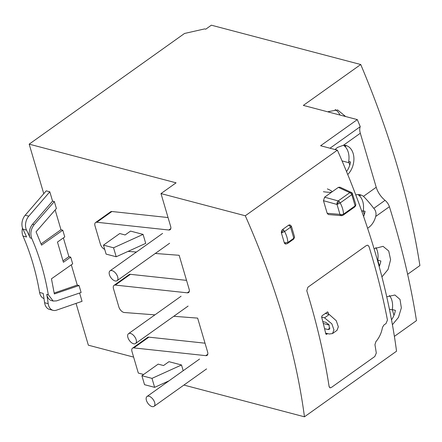 <?xml version="1.0" encoding="UTF-8"?>
<svg xmlns="http://www.w3.org/2000/svg" width="442" height="442" viewBox="0 0 442 442"><rect width="100%" height="100%" fill="white"/><g stroke="black" fill="none" stroke-linecap="round" stroke-linejoin="round"><path stroke-width="0.66" d="M148.418 396.154A6.05 3.243 54.5 0 1 153.849 400.612A6.05 3.243 54.5 0 1 154.037 406.342A6.05 3.243 54.5 0 1 152.639 406.684A6.05 3.243 54.5 0 1 147.208 402.22A6.05 3.243 54.5 0 1 147.02 396.491A6.05 3.243 54.5 0 1 148.418 396.154M129.926 333.329A6.05 3.243 54.5 0 1 135.357 337.787A6.05 3.243 54.5 0 1 135.545 343.522A6.05 3.243 54.5 0 1 134.147 343.859A6.05 3.243 54.5 0 1 128.716 339.401A6.05 3.243 54.5 0 1 128.528 333.666A6.05 3.243 54.5 0 1 129.926 333.329M111.434 270.504A6.05 3.243 54.5 0 1 116.87 274.968A6.05 3.243 54.5 0 1 117.058 280.698A6.05 3.243 54.5 0 1 115.66 281.035A6.05 3.243 54.5 0 1 110.224 276.576A6.05 3.243 54.5 0 1 110.036 270.847A6.05 3.243 54.5 0 1 111.434 270.504M327.649 333.599L326.732 334.251L325.804 333.881A573.992 307.947 -125.5 0 0 321.632 317.052L322.119 315.649L327.704 311.919M327.179 312.041L328.135 312.417A573.992 307.947 54.5 0 1 328.627 314.312M325.848 334.019L326.732 334.251L326.218 334.373M387.441 320.036A573.992 307.947 -125.5 0 0 368.965 246.454L367.799 245.194L366.462 245.487L307.903 287.212L306.798 290.753A573.992 307.947 54.5 0 1 329.13 386.667L330.014 387.861L331.262 387.54L374.816 356.501L376.297 353.059A573.992 307.947 -125.5 0 0 374.949 344.672L375.866 341.699C379.313 337.616 381.507 332.876 382.457 327.467L383.86 325.063L386.048 323.505L387.441 320.036M325.649 313.135A569.782 305.693 54.5 0 1 325.737 313.472M328.362 323.992A569.782 305.693 54.5 0 1 328.599 324.975M325.627 333.119L329.301 333.992L332.506 333.561L337.025 330.34L338.334 326.798L336.263 320.715L329.246 314.489L325.34 313.356M329.213 325.152L323.262 323.428M322.804 321.599L325.864 322.328L329.119 324.997L329.406 329.312L327.975 329.505L324.566 328.693M332.506 333.561L333.953 329.92L331.865 323.848L324.544 317.837L321.654 317.152M355.545 205.475L355.838 204.574L355.125 205.884L351.815 194.646A2.63 1.409 -125.5 0 0 350.909 193.403A2.63 1.409 -125.5 0 0 349.793 192.657A2.63 1.867 -65.2 0 1 351.396 192.463L339.937 187.176L338.362 187.38L349.793 192.657L338.18 200.933A2.63 1.409 54.5 0 1 339.301 201.679A2.63 1.409 54.5 0 1 340.207 202.922L337.042 204.447A2.63 1.624 -74.5 0 1 336.992 204.176A2.63 1.624 -74.5 0 1 338.18 200.933L324.61 197.176L323.467 200.696L337.042 204.447L339.959 214.376L341.782 214.707L343.511 214.16A2.63 1.409 54.5 0 1 343.13 215.193L341.749 215.652A2.63 1.834 -85.1 0 1 341.379 215.674A2.63 1.834 -85.1 0 1 339.959 214.376L327.174 213.276L328.34 214.53L341.765 215.679L341.782 214.707M355.722 205.591L354.744 206.922A2.63 1.409 -125.5 0 0 355.125 205.884L343.511 214.16C343.373 210.596 342.268 206.85 340.207 202.922L351.815 194.646C352.777 193.961 352.92 193.618 352.252 193.607M327.356 188.905C331.03 190.48 332.528 191.519 331.848 192.021L338.357 187.386M327.174 213.276L323.472 200.707M323.395 191.723C328.312 192.414 331.13 192.513 331.848 192.021L324.61 197.176M293.56 239.166A2.63 2.204 43.2 0 0 293.836 238.923L293.449 239.266A2.63 1.409 -125.5 0 0 293.56 239.166A2.63 1.409 -125.5 0 0 293.831 238.238L294.543 236.929L291.438 226.293L290.173 225.044A2.63 1.867 -65.2 0 0 289.333 224.939A2.63 1.867 -65.2 0 0 288.565 225.238L282.565 229.514A2.63 1.409 54.5 0 1 283.681 230.26A2.63 1.409 54.5 0 1 284.587 231.498L281.427 233.033A2.63 1.624 -74.5 0 1 281.377 232.757A2.63 1.624 -74.5 0 1 282.565 229.514M293.449 239.266L287.449 243.542A2.63 1.409 -125.5 0 0 287.56 243.443A2.63 2.204 -136.8 0 1 284.388 242.984A2.63 1.834 -85.1 0 1 284.278 242.724L287.83 242.514C287.703 239.023 286.62 235.348 284.587 231.498L290.587 227.221A2.63 1.409 -125.5 0 0 288.565 225.238M287.449 243.542L285.698 244.017A2.63 1.834 -85.1 0 1 284.388 242.984M291.024 226.188L291.427 226.442L290.587 227.221L293.831 238.238L287.83 242.514A2.63 1.409 -125.5 0 1 287.56 243.443M367.589 228.249L368.529 227.636C371.998 225.072 374.391 221.343 375.717 216.458C376.446 213.276 375.805 210.574 373.794 208.364C370.33 203.806 366.888 199.801 363.468 196.347A16.829 11.94 104.7 0 0 360.418 194.85A16.829 11.94 104.7 0 0 355.755 194.905M347.732 174.518A16.829 11.94 104.7 0 0 353.876 157.612A16.829 11.94 104.7 0 0 345.893 145.49A16.829 11.94 104.7 0 0 343.506 145.214L337.495 147.435L335.053 149.551M382.059 276.736L388.054 269.471L390.601 259.73L388.717 250.973L383.059 246.349L374.048 248.697M143.644 374.473L138.318 373.07L131.981 351.534A5.26 2.823 54.5 0 1 132.512 348.191A5.26 2.823 54.5 0 1 133.799 347.904L205.806 355.65A5.26 2.823 -125.5 0 0 207.094 355.362A5.26 2.823 -125.5 0 0 207.624 352.025L197.646 318.113L173.767 316.29M304.461 416.806L396.546 351.197A574.097 308.008 -125.5 0 0 337.379 150.158L245.293 215.773A574.097 308.008 -125.5 0 1 304.461 416.806L183.9 385.065M245.293 215.773L160.993 193.579L170.645 226.376A5.26 2.823 -125.5 0 1 170.115 229.718A5.26 2.823 -125.5 0 1 168.827 230.006L170.805 228.597M104.721 249.398A5.26 2.823 54.5 0 1 100.384 244.166L95.002 225.884A5.26 2.823 54.5 0 1 95.533 222.547A5.26 2.823 54.5 0 1 96.82 222.26L168.827 230.006M154.938 314.853L124.301 312.511A5.26 2.823 54.5 0 1 118.87 306.991L113.489 288.709A5.26 2.823 54.5 0 1 114.025 285.372A5.26 2.823 54.5 0 1 115.307 285.079L187.314 292.831A5.26 2.823 -125.5 0 0 188.601 292.543A5.26 2.823 -125.5 0 0 189.137 289.201L179.154 255.288L155.275 253.465M136.445 252.028L128.058 251.387M103.467 245.133L106.108 254.106L116.202 256.763L145.716 243.376L143.075 234.398L130.528 231.094L125.108 234.962L119.732 233.542L103.467 245.133L113.561 247.791L143.075 234.398M181.513 364.981L151.993 378.374L141.899 375.717L158.164 364.125L163.54 365.545L168.966 361.678L181.513 364.981L183.198 370.716M367.799 245.194L366.462 245.487L307.903 287.212L306.798 290.753A574.097 308.008 54.5 0 1 329.091 386.452L329.981 387.645M44.012 298.61A10.52 7.464 -75.3 0 1 39.587 292.46A244.559 173.485 104.7 0 0 22.984 236.039L26.57 236.984A244.559 173.485 -75.3 0 0 22.967 229.21A10.52 7.464 104.7 0 1 25.194 215.226L46.233 190.856L49.813 191.795L28.78 216.166A10.52 7.464 104.7 0 0 26.553 230.155A244.559 173.485 -75.3 0 1 30.155 237.929A10.52 7.464 -75.3 0 1 32.537 224.276L52.548 201.088L49.813 191.795M52.548 201.088L54.344 201.563L34.139 224.696C30.868 229.017 30.062 233.564 31.708 238.337C39.316 255.686 44.852 274.488 48.316 294.753L53.178 301.041L56.559 300.88L81.113 292.499L79.057 285.532L54.349 293.963L51.454 278.803L72.681 263.857L70.698 257.128L63.405 262.261L57.466 242.067L64.759 236.934L62.775 230.205L41.548 245.15L36.062 231.812L56.394 208.53L54.344 201.563M41.078 243.912L60.979 229.73L55.156 209.944M60.979 229.73L62.775 230.205M62.996 260.863L68.902 256.653L63.383 237.901M68.902 256.653L70.698 257.128M54.2 293.04L77.267 285.062L71.311 264.824M77.267 285.062L79.057 285.532M53.178 301.041L51.598 300.626A10.52 7.464 -75.3 0 1 46.758 294.344A244.559 173.485 -75.3 0 1 48.189 303.665A10.52 7.464 104.7 0 0 53.09 310.35A10.52 7.464 104.7 0 0 56.449 310.179L82.052 301.322L79.604 293.013M133.622 357.108L88.35 345.191L76.046 303.4M132.512 348.191L147.606 337.439A5.26 2.823 54.5 0 1 148.888 337.152L205.027 343.191M114.025 285.372L129.114 274.615A5.26 2.823 54.5 0 1 130.401 274.327L186.535 280.366M95.533 222.547L110.627 211.795A5.26 2.823 54.5 0 1 111.909 211.503L168.043 217.547M160.993 193.579L176.082 182.828L29.178 144.153L184.518 33.47L204.679 28.901L205.751 29.189L211.353 25.194L360.733 64.515L303.35 105.4L357.302 119.605L320.61 145.744L337.379 150.158M43.764 193.712L29.178 144.153M22.984 236.039A10.52 7.464 -75.3 0 1 22.509 228.083M407.629 274.3L419.9 265.554A664.989 356.766 -125.5 0 0 360.733 64.515M394.38 336.379L416.469 320.643A664.989 356.766 -125.5 0 0 389.396 206.707A7.89 4.232 -125.5 0 0 385.043 200.348A15.779 8.464 54.5 0 1 376.219 187.264L360.318 133.235A13.149 7.055 54.5 0 1 360.252 126.666A664.989 356.766 -125.5 0 0 357.302 119.605M363.589 216.453A16.829 11.94 104.7 0 0 365.075 211.315L363.213 210.828A16.829 11.94 104.7 0 0 358.572 195.066L358.429 194.574M358.572 195.066L360.434 195.557A16.829 11.94 104.7 0 0 358.86 194.596M364.296 214.514L363.213 210.828M392.402 324.721L398.469 317.406L401.353 307.87L400.016 299.422L394.905 295.007L387.104 296.72M330.003 148.219L360.252 126.666M346.528 171.579A16.829 11.94 104.7 0 0 350.55 161.954L348.683 161.463A16.829 11.94 104.7 0 0 344.047 145.705L343.904 145.214M344.047 145.705L345.909 146.192A16.829 11.94 104.7 0 0 344.329 145.23M349.771 165.153L348.683 161.463M379.181 266.581A16.829 11.94 104.7 0 0 380.86 261.007L377.755 260.189L379.451 265.951M391.502 319.815A16.829 11.94 104.7 0 0 395.386 310.372L392.281 309.555L393.977 315.312M363.335 211.248L361.595 210.79M345.633 116.533L337.616 109.948L328.329 111.622M340.003 115.053A18.409 13.056 104.7 0 0 335.124 109.594M335.417 149.186A5.26 2.823 54.5 0 1 336.323 149.882M342.053 160.916L349.064 162.761M378.131 261.465L377.733 261.36M377.755 260.189A16.829 11.94 104.7 0 0 375.833 247.503M392.397 309.952L389.402 309.162M392.281 309.555A16.829 11.94 104.7 0 0 389.396 295.494M39.587 292.46L43.172 293.4A244.559 173.485 -75.3 0 1 44.603 302.72A10.52 7.464 104.7 0 0 49.504 309.406L53.09 310.35M116.202 256.763L113.561 247.791M141.899 375.717L144.54 384.689L154.634 387.347L151.993 378.374M168.993 380.838L154.634 387.347M291.427 226.442L291.427 226.442A2.63 2.497 -156.9 0 0 289.333 224.939M327.058 312.135L328.135 312.417M329.246 314.489L324.544 317.837M330.036 328.036L327.975 329.505M350.909 193.403A2.63 0.691 -45.5 0 1 352.141 192.977L351.396 192.463M339.301 201.679A2.63 0.691 134.5 0 0 336.992 204.176M283.681 230.26A2.63 0.696 134.5 0 0 281.377 232.757M281.427 233.033L284.278 242.724M375.717 216.458L389.396 206.707M363.468 196.347L376.219 187.264M373.794 208.364L385.043 200.348M343.506 145.214L360.318 133.235M205.806 355.65L207.784 354.241M133.799 347.904L148.888 337.152M187.314 292.831L189.292 291.422M115.307 285.079L130.401 274.327M96.82 222.26L111.909 211.503M34.139 224.696L32.537 224.276M31.708 238.337L30.155 237.929M48.316 294.753L46.758 294.344M44.603 302.72L48.189 303.665M22.967 229.21L26.553 230.155M25.194 215.226L28.78 216.166M154.037 406.342L206.596 368.899M147.02 396.491L199.574 359.042M135.545 343.522L188.104 306.074M128.528 333.666L181.087 296.223M117.058 280.698L169.612 243.249M110.036 270.847L162.595 233.398M355.838 204.574L352.141 192.977M354.744 206.922L343.13 215.193M293.836 238.923L294.543 236.929"/></g></svg>
